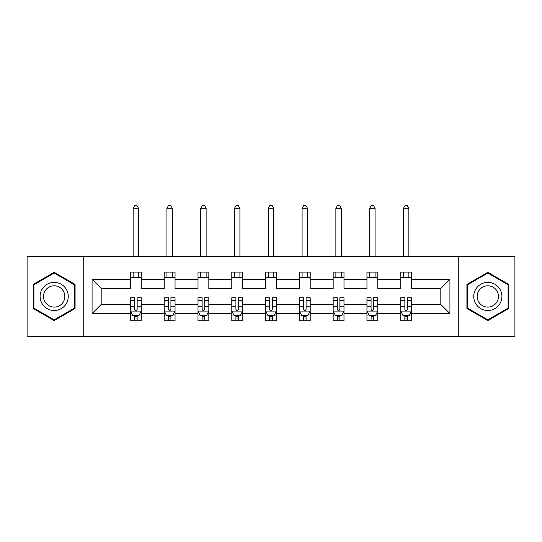 <?xml version="1.0" encoding="UTF-8"?>
<svg xmlns="http://www.w3.org/2000/svg" width="542" height="542" viewBox="0 0 542 542"><rect width="100%" height="100%" fill="white"/><g stroke="black" fill="none" stroke-linecap="round" stroke-linejoin="round"><path stroke-width="0.81" d="M458.254 336.521L514.9 336.521L514.9 256.38L458.254 256.38L458.254 336.521L83.746 336.521L83.746 256.38L27.1 256.38L27.1 336.521L83.746 336.521M411.581 313.561L411.581 304.469L440.822 304.469L449.921 313.561L411.581 313.561L411.581 320.817L407.462 320.817L407.462 315.295M458.254 256.38L83.746 256.38M400.748 313.561L377.788 313.561L377.788 304.469L400.748 304.469L400.748 320.817L411.581 320.817L411.581 315.038L409.542 315.038M377.788 313.561L377.788 320.817L373.675 320.817L373.675 315.295M366.954 313.561L343.994 313.561L343.994 304.469L366.954 304.469L366.954 320.817L377.788 320.817L377.788 315.038L375.748 315.038M343.994 313.561L343.994 320.817L339.881 320.817L339.881 315.295M333.167 313.561L310.207 313.561L310.207 304.469L333.167 304.469L333.167 320.817L343.994 320.817L343.994 315.038L341.961 315.038M310.207 313.561L310.207 320.817L306.088 320.817L306.088 315.295M299.374 313.561L276.413 313.561L276.413 304.469L299.374 304.469L299.374 320.817L310.207 320.817L310.207 315.038L308.168 315.038M276.413 313.561L276.413 320.817L272.301 320.817L272.301 315.295M265.587 313.561L242.626 313.561L242.626 304.469L265.587 304.469L265.587 320.817L276.413 320.817L276.413 315.038L274.381 315.038M242.626 313.561L242.626 320.817L238.507 320.817L238.507 315.295M231.793 313.561L208.833 313.561L208.833 304.469L231.793 304.469L231.793 320.817L242.626 320.817L242.626 315.038L240.587 315.038M208.833 313.561L208.833 320.817L204.72 320.817L204.72 315.295M198.006 313.561L175.046 313.561L175.046 304.469L198.006 304.469L198.006 320.817L208.833 320.817L208.833 315.038L206.8 315.038M175.046 313.561L175.046 320.817L170.926 320.817L170.926 315.295M164.212 313.561L141.252 313.561L141.252 304.469L164.212 304.469L164.212 320.817L175.046 320.817L175.046 315.038L173.006 315.038M141.252 313.561L141.252 320.817L137.14 320.817L137.14 315.295M130.419 313.561L92.079 313.561L92.079 279.34L130.419 279.34L130.419 288.439L101.178 288.439L101.178 304.469L130.419 304.469L130.419 320.817L141.252 320.817L141.252 315.038L139.213 315.038M141.252 279.34L164.212 279.34L164.212 288.439L141.252 288.439L141.252 272.084L130.419 272.084L130.419 279.34M175.046 279.34L198.006 279.34L198.006 288.439L175.046 288.439L175.046 272.084L164.212 272.084L164.212 279.34M208.833 279.34L231.793 279.34L231.793 288.439L208.833 288.439L208.833 272.084L198.006 272.084L198.006 279.34M242.626 279.34L265.587 279.34L265.587 288.439L242.626 288.439L242.626 272.084L231.793 272.084L231.793 279.34M276.413 279.34L299.374 279.34L299.374 288.439L276.413 288.439L276.413 272.084L265.587 272.084L265.587 279.34M310.207 279.34L333.167 279.34L333.167 288.439L310.207 288.439L310.207 272.084L299.374 272.084L299.374 279.34M343.994 279.34L366.954 279.34L366.954 288.439L343.994 288.439L343.994 272.084L333.167 272.084L333.167 279.34M377.788 279.34L400.748 279.34L400.748 288.439L377.788 288.439L377.788 272.084L366.954 272.084L366.954 279.34M440.822 304.469L440.822 288.439L411.581 288.439L411.581 272.084L400.748 272.084L400.748 279.34M411.581 279.34L449.921 279.34L449.921 313.561M92.079 279.34L101.178 288.439M400.748 277.497L411.581 277.497M366.954 277.497L377.788 277.497M333.167 277.497L343.994 277.497M299.374 277.497L310.207 277.497M265.587 277.497L276.413 277.497M231.793 277.497L242.626 277.497M198.006 277.497L208.833 277.497M164.212 277.497L175.046 277.497M130.419 277.497L141.252 277.497M134.538 315.403L137.14 315.403M168.325 315.403L170.926 315.403M202.119 315.403L204.72 315.403M235.912 315.403L238.507 315.403M269.699 315.403L272.301 315.403M303.493 315.403L306.088 315.403M337.28 315.403L339.881 315.403M371.074 315.403L373.675 315.403M404.86 315.403L407.462 315.403M101.178 304.469L92.079 313.561M449.921 279.34L440.822 288.439M75.081 284.381L54.173 272.314L33.272 284.381L33.272 308.52L54.173 320.586L75.081 308.52L75.081 284.381M466.919 284.381L466.919 308.52L487.827 320.586L508.728 308.52L508.728 284.381L487.827 272.314L466.919 284.381M134.538 318.005L137.14 318.005M141.252 300.464L141.252 297.748L137.14 297.748L137.14 300.464L141.252 300.464L141.252 304.469M130.419 304.469L130.419 297.748L134.538 297.748L134.538 309.34C135.405 311.006 136.272 311.006 137.14 309.34L137.14 300.464M132.458 315.038L130.419 315.038L130.419 320.817L134.538 320.817L134.538 315.295M130.419 310.966L132.587 315.295L139.084 315.295L141.252 310.966M138.542 277.497L138.542 272.084M138.542 256.38L138.542 208.291L133.129 208.291L133.129 256.38M133.129 277.497L133.129 272.084M133.129 208.291L134.755 205.479L136.923 205.479L138.542 208.291M168.325 318.005L170.926 318.005M175.046 300.464L175.046 297.748L170.926 297.748L170.926 300.464L175.046 300.464L175.046 304.469M164.212 304.469L164.212 297.748L168.325 297.748L168.325 309.34C169.192 311.006 170.059 311.006 170.926 309.34L170.926 300.464M166.252 315.038L164.212 315.038L164.212 320.817L168.325 320.817L168.325 315.295M164.212 310.966L166.38 315.295L172.878 315.295L175.046 310.966M172.336 277.497L172.336 272.084M172.336 256.38L172.336 208.291L166.922 208.291L166.922 256.38M166.922 277.497L166.922 272.084M166.922 208.291L168.542 205.479L170.71 205.479L172.336 208.291M202.119 318.005L204.72 318.005M208.833 300.464L208.833 297.748L204.72 297.748L204.72 300.464L208.833 300.464L208.833 304.469M198.006 304.469L198.006 297.748L202.119 297.748L202.119 309.34C202.986 311.006 203.853 311.006 204.72 309.34L204.72 300.464M200.039 315.038L198.006 315.038L198.006 320.817L202.119 320.817L202.119 315.295M198.006 310.966L200.167 315.295L206.665 315.295L208.833 310.966M206.129 277.497L206.129 272.084M206.129 256.38L206.129 208.291L200.709 208.291L200.709 256.38M200.709 277.497L200.709 272.084M200.709 208.291L202.335 205.479L204.503 205.479L206.129 208.291M41.985 289.414A14.078 14.078 0 0 0 47.134 308.642A14.078 14.078 0 0 0 66.368 303.493A14.078 14.078 0 0 0 61.219 284.259A14.078 14.078 0 0 0 41.985 289.414M44.945 291.122A10.657 10.657 0 0 0 48.848 305.681A10.657 10.657 0 0 0 63.407 301.779A10.657 10.657 0 0 0 59.505 287.219A10.657 10.657 0 0 0 44.945 291.122M74.43 284.76L74.43 308.147L54.173 319.834L33.922 308.147L33.922 284.76L54.173 273.066L74.43 284.76M475.632 289.414A14.078 14.078 0 0 0 480.781 308.642A14.078 14.078 0 0 0 500.015 303.493A14.078 14.078 0 0 0 494.866 284.259A14.078 14.078 0 0 0 475.632 289.414M478.593 291.122A10.657 10.657 0 0 0 482.495 305.681A10.657 10.657 0 0 0 497.055 301.779A10.657 10.657 0 0 0 493.152 287.219A10.657 10.657 0 0 0 478.593 291.122M508.078 284.76L508.078 308.147L487.827 319.834L467.57 308.147L467.57 284.76L487.827 273.066L508.078 284.76M235.912 318.005L238.507 318.005M242.626 300.464L242.626 297.748L238.507 297.748L238.507 300.464L242.626 300.464L242.626 304.469M231.793 304.469L231.793 297.748L235.912 297.748L235.912 309.34C236.773 311.006 237.64 311.006 238.507 309.34L238.507 300.464M233.832 315.038L231.793 315.038L231.793 320.817L235.912 320.817L235.912 315.295M231.793 310.966L233.961 315.295L240.458 315.295L242.626 310.966M239.916 277.497L239.916 272.084M239.916 256.38L239.916 208.291L234.503 208.291L234.503 256.38M234.503 277.497L234.503 272.084M234.503 208.291L236.129 205.479L238.29 205.479L239.916 208.291M269.699 318.005L272.301 318.005M276.413 300.464L276.413 297.748L272.301 297.748L272.301 300.464L276.413 300.464L276.413 304.469M265.587 304.469L265.587 297.748L269.699 297.748L269.699 309.34C270.566 311.006 271.434 311.006 272.301 309.34L272.301 300.464M267.619 315.038L265.587 315.038L265.587 320.817L269.699 320.817L269.699 315.295M265.587 310.966L267.748 315.295L274.252 315.295L276.413 310.966M273.71 277.497L273.71 272.084M273.71 256.38L273.71 208.291L268.29 208.291L268.29 256.38M268.29 277.497L268.29 272.084M268.29 208.291L269.916 205.479L272.084 205.479L273.71 208.291M303.493 318.005L306.088 318.005M310.207 300.464L310.207 297.748L306.088 297.748L306.088 300.464L310.207 300.464L310.207 304.469M299.374 304.469L299.374 297.748L303.493 297.748L303.493 309.34C304.353 311.006 305.221 311.006 306.088 309.34L306.088 300.464M301.413 315.038L299.374 315.038L299.374 320.817L303.493 320.817L303.493 315.295M299.374 310.966L301.542 315.295L308.039 315.295L310.207 310.966M307.497 277.497L307.497 272.084M307.497 256.38L307.497 208.291L302.084 208.291L302.084 256.38M302.084 277.497L302.084 272.084M302.084 208.291L303.71 205.479L305.871 205.479L307.497 208.291M337.28 318.005L339.881 318.005M343.994 300.464L343.994 297.748L339.881 297.748L339.881 300.464L343.994 300.464L343.994 304.469M333.167 304.469L333.167 297.748L337.28 297.748L337.28 309.34C338.147 311.006 339.014 311.006 339.881 309.34L339.881 300.464M335.2 315.038L333.167 315.038L333.167 320.817L337.28 320.817L337.28 315.295M333.167 310.966L335.335 315.295L341.833 315.295L343.994 310.966M341.291 277.497L341.291 272.084M341.291 256.38L341.291 208.291L335.871 208.291L335.871 256.38M335.871 277.497L335.871 272.084M335.871 208.291L337.497 205.479L339.665 205.479L341.291 208.291M371.074 318.005L373.675 318.005M377.788 300.464L377.788 297.748L373.675 297.748L373.675 300.464L377.788 300.464L377.788 304.469M366.954 304.469L366.954 297.748L371.074 297.748L371.074 309.34C371.941 311.006 372.801 311.006 373.675 309.34L373.675 300.464M368.994 315.038L366.954 315.038L366.954 320.817L371.074 320.817L371.074 315.295M366.954 310.966L369.122 315.295L375.62 315.295L377.788 310.966M375.078 277.497L375.078 272.084M375.078 256.38L375.078 208.291L369.664 208.291L369.664 256.38M369.664 277.497L369.664 272.084M369.664 208.291L371.29 205.479L373.458 205.479L375.078 208.291M404.86 318.005L407.462 318.005M411.581 300.464L411.581 297.748L407.462 297.748L407.462 300.464L411.581 300.464L411.581 304.469M400.748 304.469L400.748 297.748L404.86 297.748L404.86 309.34C405.728 311.006 406.595 311.006 407.462 309.34L407.462 300.464M402.787 315.038L400.748 315.038L400.748 320.817L404.86 320.817L404.86 315.295M400.748 310.966L402.916 315.295L409.413 315.295L411.581 310.966M408.871 277.497L408.871 272.084M408.871 256.38L408.871 208.291L403.458 208.291L403.458 256.38M403.458 277.497L403.458 272.084M403.458 208.291L405.077 205.479L407.245 205.479L408.871 208.291M130.473 311.074L141.198 311.074M130.419 300.464L134.538 300.464M137.14 306.271L141.252 306.271M130.419 306.271L134.538 306.271M134.538 316.623L137.14 316.623M164.267 311.074L174.991 311.074M164.212 300.464L168.325 300.464M170.926 306.271L175.046 306.271M164.212 306.271L168.325 306.271M168.325 316.623L170.926 316.623M198.06 311.074L208.778 311.074M198.006 300.464L202.119 300.464M204.72 306.271L208.833 306.271M198.006 306.271L202.119 306.271M202.119 316.623L204.72 316.623M231.847 311.074L242.572 311.074M231.793 300.464L235.912 300.464M238.507 306.271L242.626 306.271M231.793 306.271L235.912 306.271M235.912 316.623L238.507 316.623M265.641 311.074L276.359 311.074M265.587 300.464L269.699 300.464M272.301 306.271L276.413 306.271M265.587 306.271L269.699 306.271M269.699 316.623L272.301 316.623M299.428 311.074L310.153 311.074M299.374 300.464L303.493 300.464M306.088 306.271L310.207 306.271M299.374 306.271L303.493 306.271M303.493 316.623L306.088 316.623M333.222 311.074L343.94 311.074M333.167 300.464L337.28 300.464M339.881 306.271L343.994 306.271M333.167 306.271L337.28 306.271M337.28 316.623L339.881 316.623M367.009 311.074L377.733 311.074M366.954 300.464L371.074 300.464M373.675 306.271L377.788 306.271M366.954 306.271L371.074 306.271M371.074 316.623L373.675 316.623M400.802 311.074L411.527 311.074M400.748 300.464L404.86 300.464M407.462 306.271L411.581 306.271M400.748 306.271L404.86 306.271M404.86 316.623L407.462 316.623"/></g></svg>
